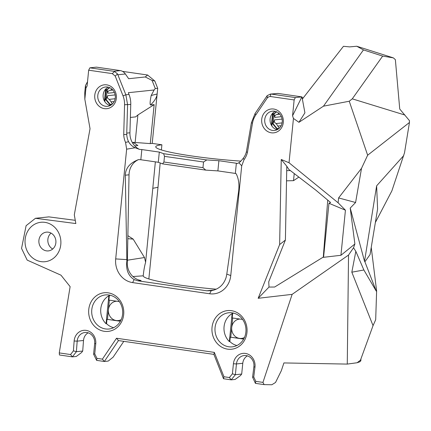 <?xml version="1.0" encoding="UTF-8"?>
<svg xmlns="http://www.w3.org/2000/svg" width="431" height="431" viewBox="0 0 431 431"><rect width="100%" height="100%" fill="white"/><g stroke="black" fill="none" stroke-linecap="round" stroke-linejoin="round"><path stroke-width="0.65" d="M216.26 289.185A63.977 6.131 -174.3 0 1 143.227 275.829L132.931 276.524M117.959 74.768L125.378 73.987L128.664 78.711L145.258 76.966L152.068 80.408L155.279 88.544L154.126 89.977L128.325 92.697L129.025 94.47A22.848 20.645 -96 0 1 130.76 104.437L129.925 132.786L126.741 133.12L127.592 104.771L125.868 94.82L117.528 73.949L114.581 71.492L112.275 73.615L115.222 76.071L123.002 95.801A20.564 18.581 84 0 1 124.564 104.733L123.729 134.542A19.422 17.547 -96 0 0 125.556 142.424L128.54 141.691C130.146 144.52 132.365 146.54 135.189 147.758L126.644 149.169L115.691 258.912A21.135 19.099 -96 0 0 132.608 282.596L209.66 293.753A21.135 19.099 -96 0 0 230.757 275.571L226.792 274.105L226.183 277.219C223.829 284.751 218.829 289.26 211.185 290.742L206.74 290.79L137.904 280.823L141.066 280.495A17.138 15.484 84 0 1 127.393 260.917L129.031 174.808A17.138 15.484 84 0 1 138.556 159.599C130.011 162.821 125.593 168.02 125.292 175.201L126.87 260.97C125.787 269.59 128.206 275.797 134.127 279.595L137.904 280.823M155.359 161.851L145.619 262.296L144.493 257.539L133.184 239.124L127.872 235.671M132.947 143.577L133.071 142.327L150.268 143.598L152.213 143.394L161.9 144.794A64.343 6.169 5.7 0 0 155.736 146.777A64.343 6.169 5.7 0 0 240.837 161.108M130.377 117.442L135.668 116.882L137.888 114.975L135.129 142.623M138.556 159.599L140.824 159.745L141.842 149.562L139.569 149.417A17.138 15.484 84 0 1 129.925 132.786M247.394 355.871A9.708 8.776 -96 0 0 242.777 363.274L241.699 374.043L235.374 374.711L236.447 363.942A9.708 8.776 84 0 1 244.161 355.548A9.708 8.776 84 0 1 253.886 366.722L252.588 377.206L255.421 383.353L264.144 384.619L262.948 382.389L255.777 381.354L253.751 376.953L254.963 367.18A11.998 10.84 -96 0 0 245.535 353.447A11.998 10.84 -96 0 0 233.419 363.748L232.417 373.806L229.394 377.534L223.948 376.748L214.342 352.396L116.521 338.238L102.4 359.152L96.948 358.366L94.75 353.878L95.752 343.819A11.998 10.84 -96 0 0 86.011 330.361A11.998 10.84 -96 0 0 74.148 341.007L73.405 350.85L70.565 354.546L59.268 352.908L59.446 354.988L72.419 356.868L76.384 351.701L77.181 341.147A9.708 8.776 84 0 1 84.918 332.5A9.708 8.776 84 0 1 94.669 343.421L93.597 354.19L96.625 360.37L104.329 361.485L108.224 361.076L113.132 357.159L123.805 341.347M59.268 352.908L70.124 286.631L60.97 275.172L27.185 260.114L21.55 248.428L26.102 225.693L35.461 218.291L48.843 216.879L75.274 220.322M84.832 99.227L85.963 87.935L85.451 85.607L84.751 92.627L84.832 99.227L90.036 128.697L74.304 214.837L75.84 223.549L35.461 218.291M264.144 384.619L271.837 384.754L275.522 382.486L281.341 370.682L283.91 362.934L347.267 364.087L357.137 362.74L360.478 360.133M360.946 358.851L360.828 360.839L359.707 361.851L357.137 362.74M102.4 359.152L104.329 361.485L118.455 340.571L213.905 354.384L223.506 378.736L231.21 379.851L235.374 374.711L232.417 373.806M163.925 162.013L164.486 156.356L203.529 162.002L202.963 167.664L163.925 162.013L162.616 163.877L205.765 170.121L202.963 167.664M153.01 188.266L157.994 187.286L148.846 278.959M145.619 262.296C144.568 265.884 143.782 270.318 143.248 275.603L143.227 275.829M235.342 173.429L217.881 170.897L218.894 160.715L236.36 163.241L235.342 173.429L236.156 173.725C238.634 178.536 239.453 184.436 238.607 191.429L226.792 274.105M244.091 159.583A19.422 17.547 -96 0 0 247.421 152.445L246.381 151.782A17.138 15.484 84 0 1 243.235 158.296L244.091 159.583L241.71 165.827L238.919 162.778L237.174 163.543L236.36 163.241M286.809 166.307L288.905 169.502L290.359 170.574L286.712 170.654M133.071 142.327L137.877 145.538L134.747 145.867M141.842 149.562L159.308 152.089L158.29 162.277L162.616 163.877M218.894 160.715L206.783 159.939L163.635 153.689L159.308 152.089M272.942 114.694L274.024 113.886L274.838 117.383C274.59 115.788 275.35 114.813 277.117 114.468L279.046 113.439M276.724 111.871L274.024 113.886L273.055 123.616L274.59 119.872C274.008 121.601 274.547 122.819 276.212 123.525L282.1 122.905M279.266 128.249L276.212 123.525M278.879 128.594L276.993 128.433L278.76 128.691M109.776 87.709L107.077 89.723L106.101 99.453L107.637 95.709C107.06 97.438 107.599 98.656 109.264 99.362L111.117 101.872L114.21 101.544M112.319 104.081L111.117 101.872M111.812 104.528L110.04 104.27L111.925 104.431M112.098 89.271L110.169 90.305L112.825 90.025M105.994 90.526L107.077 89.723L107.885 93.22C107.637 91.62 108.396 90.65 110.169 90.305M277.763 129.381L272.16 122.523M110.815 105.218L105.207 98.36M273.135 112.733L271.821 125.922M272.974 114.355L276.46 111.758M277.402 129.586L272.101 123.099M110.455 105.423L105.153 98.936L106.026 90.192L109.512 87.595M272.602 113.272L271.406 125.249M104.873 101.754L105.153 98.936M106.026 90.192L106.188 88.57M104.458 101.086L105.649 89.109M243.671 339.105L230.273 337.166L243.736 338.992M236.931 345.522A17.138 15.484 84 0 1 229.836 341.53L229.351 341.584L232.142 313.612L232.627 313.558L232.196 317.927L242.605 319.436M232.67 317.997L231.722 327.495A9.708 8.776 -96 0 0 239.491 338.378A9.708 8.776 -96 0 0 241.473 338.416A9.708 8.776 -96 0 0 244.485 337.468M240.024 319.059A9.708 8.776 -96 0 0 239.437 319.102A9.708 8.776 -96 0 0 231.722 327.495L230.763 337.112M275.193 111.338A9.708 8.776 -96 0 0 270.113 121.17A9.708 8.776 -96 0 0 277.128 129.72M229.351 341.584A17.138 15.484 84 0 1 232.142 313.612M229.836 341.53L230.273 337.166M232.627 313.558A17.138 15.484 84 0 1 233.51 313.095M110.18 105.557A9.708 8.776 84 0 1 103.16 97.002A9.708 8.776 84 0 1 108.24 87.175M113.644 327.679A17.138 15.484 84 0 1 106.554 323.686L106.064 323.735L108.854 295.768L109.345 295.714A17.138 15.484 84 0 1 110.228 295.251M106.064 323.735A17.138 15.484 84 0 1 108.854 295.768M120.384 321.257L106.985 319.317L120.448 321.143M106.554 323.686L106.985 319.317M119.317 301.592L108.908 300.084L109.345 295.714M302.368 99.022L343.459 46.295L349.616 46.893L356.76 46.246L393.363 57.878L395.367 59.661L399.736 109.027L409.45 120.642L409.45 122.485L404.526 152.752L391.876 190.868L375.358 222.509M371.242 247.399L376.624 290.941L375.687 319.737L373.041 325.642L360.44 360.241M403.766 155.537L376.629 185.831L377.594 209.019L370.051 254.581L364.901 261.789L376.258 291.13L376.624 290.941M241.699 374.043L240.455 375.584L235.105 379.442L231.21 379.851L229.394 377.534M360.828 360.839L360.467 360.219M109.382 300.154L107.475 319.269M272.521 130.431A9.708 8.776 84 0 1 264.699 120.642A9.708 8.776 84 0 1 272.467 111.155A9.708 8.776 84 0 1 282.219 122.075A9.708 8.776 84 0 1 274.504 130.469A9.708 8.776 84 0 1 272.521 130.431M70.565 354.546L72.419 356.868L76.309 356.453L81.524 352.58L82.709 351.033L83.512 340.479A9.708 8.776 84 0 1 88.15 332.824M82.709 351.033L76.384 351.701L73.405 350.85M96.377 67.134L120.362 70.603L113.789 71.293L89.869 67.834L96.366 67.15M245.885 332.042A17.138 15.484 84 0 1 232.271 346.853A17.138 15.484 84 0 1 215.074 331.434A17.138 15.484 84 0 1 228.678 312.766A17.138 15.484 84 0 1 245.885 332.042M105.573 106.268A9.708 8.776 -96 0 0 107.551 106.306A9.708 8.776 -96 0 0 115.26 95.73A9.708 8.776 -96 0 0 105.514 86.992A9.708 8.776 -96 0 0 97.799 95.386A9.708 8.776 -96 0 0 105.573 106.268M122.598 314.194A17.138 15.484 84 0 1 108.989 329.009A17.138 15.484 84 0 1 91.792 313.59A17.138 15.484 84 0 1 105.396 294.923A17.138 15.484 84 0 1 122.598 314.194M247.421 152.445L252.474 123.25A20.564 18.581 84 0 1 255.755 115.012L267.193 98.069L268.912 96.673L270.539 96.522L294.147 99.938L295.343 97.573L271.422 94.109L277.995 93.419L270.226 94.093M295.343 97.573L301.862 96.889L292.563 115.777L293.452 118.439L289.029 162.751L281.249 159.486L286.793 166.237L285.397 240.067L279.638 244.56L258.158 298.295L269.003 287.068L268.734 281.75L285.397 240.067M277.995 93.419L301.862 96.889M301.975 96.889L304.911 112.825L298.942 122.318L293.452 118.439M393.363 57.878L382.658 56.089L363.457 49.904L356.76 46.246M363.457 49.904L323.471 106.171L349.255 101.231L352.272 98.844L382.658 56.089M352.272 98.844L404.919 115.039M373.041 325.642L351.825 272.193L363.872 269.989L376.258 291.13M363.872 269.989L355.834 251.338L353.539 247.771L348.534 255.06L292.137 294.357L258.158 298.295M351.825 272.193L355.834 251.338M376.629 185.831L364.534 261.326L364.901 261.789M303.3 97.821L302.147 97.821M270.539 96.522L270.555 94.066L267.209 95.612L255.071 113.509L251.418 122.69L246.381 151.782M270.555 94.066L271.422 94.109M125.378 73.987C123.988 72.085 122.312 70.953 120.362 70.603M113.789 71.293L114.581 71.492M290.359 170.574L315.804 190.125L330.604 202.522L328.961 203.281L323.568 257.307L322.765 257.399L274.649 287.024L269.003 287.068M87.52 81.707L85.451 85.607M347.267 364.087L348.534 255.06M116.742 301.215A9.708 8.776 -96 0 0 116.149 301.258A9.708 8.776 -96 0 0 108.434 309.652A9.708 8.776 -96 0 0 116.208 320.529A9.708 8.776 -96 0 0 118.186 320.572A9.708 8.776 -96 0 0 121.197 319.624M283.296 122.479A11.998 10.84 84 0 1 266.089 130.426A11.998 10.84 84 0 1 268.141 109.846A11.998 10.84 84 0 1 283.296 122.479M126.741 133.12L126.773 134.472L123.729 134.542M130.76 104.437L124.564 104.733M255.071 113.509L255.755 115.012M294.147 99.938L292.563 115.777M262.948 382.389L292.137 294.357M255.777 381.354L255.421 383.353M253.751 376.953L252.588 377.206M223.506 378.736L223.948 376.748M214.342 352.396L213.905 354.384M116.521 338.238L118.455 340.571M96.948 358.366L96.625 360.37M93.597 354.19L94.75 353.878M89.869 67.834L88.667 70.199L87.089 86.038L85.963 87.935M112.275 73.615L88.667 70.199M246.968 332.441A19.422 17.547 -96 0 0 222.434 311.99A19.422 17.547 -96 0 0 219.104 345.306A19.422 17.547 -96 0 0 246.968 332.441M94.772 95.192A11.998 10.84 84 0 1 111.979 87.24A11.998 10.84 84 0 1 109.927 107.82A11.998 10.84 84 0 1 94.772 95.192M123.681 314.598A19.422 17.547 -96 0 0 99.146 294.147A19.422 17.547 -96 0 0 95.822 327.463A19.422 17.547 -96 0 0 123.681 314.598M323.471 106.171L298.942 122.318M409.45 122.485L367.648 155.214L349.255 101.231M323.568 257.307L340.932 255.292L354.88 243.994L350.214 208.06L364.534 261.326M354.88 243.994L353.539 247.771M350.214 208.06L355.597 202.5L361.528 168.305L338.599 197.931L338.114 202.791L289.029 162.751M355.597 202.5L338.599 197.931M367.648 155.214L361.528 168.305M327.743 200.124L323.277 257.345M128.54 141.691A17.138 15.484 84 0 1 126.773 134.472M126.87 260.97L127.393 260.917M150.268 143.598L154.158 104.631L137.888 114.975M154.158 104.631L150.527 105.002C149.805 104.458 150.026 101.29 151.189 95.499L154.126 89.977M155.279 88.544L157.708 88.35L157.148 93.99C156.825 97.32 154.621 100.994 150.527 105.002M157.708 88.35L154.821 81.023L152.068 80.408M145.258 76.966L147.601 75.01L122.555 71.384M154.821 81.023L147.601 75.01M160.17 162.972L157.994 187.286M298.828 177.109L293.522 180.67L286.518 180.821M217.881 170.897L205.765 170.121M140.824 159.745L158.29 162.277M279.638 244.56L281.249 159.486M41.004 261.628A19.821 17.908 84 0 1 28.505 229.944A19.821 17.908 84 0 1 59.381 234.41A19.821 17.908 84 0 1 41.004 261.628M230.757 275.571L241.71 165.827M126.644 149.169L125.556 142.424M328.961 203.281L345.43 210.193L338.114 202.791M345.43 210.193L340.932 255.292M294.228 173.585L293.522 180.67M238.919 162.778C239.959 162.126 241.398 160.634 243.235 158.296M164.486 156.356L163.635 153.689M206.783 159.939L203.529 162.002M135.189 147.758L139.569 149.417M151.189 95.499L157.148 93.99L152.213 143.394M161.9 144.794L161.388 149.945M38.914 240.299A9.423 8.518 -96 0 0 46.462 250.864A9.423 8.518 -96 0 0 48.38 250.901A9.423 8.518 -96 0 0 55.863 240.633A9.423 8.518 -96 0 0 46.403 232.153A9.423 8.518 -96 0 0 38.914 240.299M51.03 233.101A9.423 8.518 -96 0 0 47.873 239.356A9.423 8.518 -96 0 0 52.706 249.01M133.184 239.124L127.813 238.677M144.493 257.539L127.404 260.2M206.74 290.79L214.25 289.998M279.773 114.188L277.117 114.468M274.838 117.383L281.357 116.693M282.095 119.08L274.59 119.872M281.157 125.707L278.07 126.035M107.637 95.709L115.142 94.917M115.152 98.737L109.264 99.362M114.409 92.53L107.885 93.22M233.419 363.748L236.447 363.942L242.777 363.274M74.148 341.007L77.181 341.147L83.512 340.479M115.222 76.071L117.528 73.949M125.868 94.82L123.002 95.801M251.424 122.673L252.474 123.25M267.209 95.612L267.193 98.069M253.886 366.722L254.963 367.18M95.752 343.819L94.669 343.421M134.127 279.595L132.608 282.596M211.185 290.742L209.66 293.753M129.025 94.47L125.863 94.804M125.292 175.201L129.031 174.808M115.691 258.912L126.876 259.634"/></g></svg>
